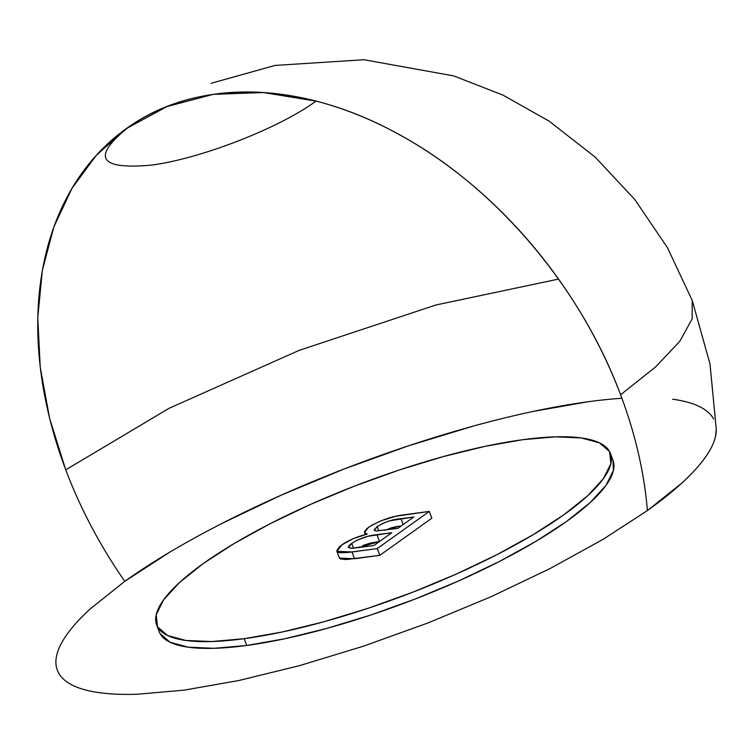 <?xml version="1.0" encoding="UTF-8"?>
<svg xmlns="http://www.w3.org/2000/svg" width="754" height="754" viewBox="0 0 754 754"><rect width="100%" height="100%" fill="white"/><g stroke="black" fill="none" stroke-linecap="round" stroke-linejoin="round"><path stroke-width="1.13" d="M612.936 460.072L613.436 470.383L606.018 485.331L590.137 502.607L566.424 521.551L535.774 541.429L499.374 561.485L458.63 580.948L415.086 599.062L370.431 615.132L326.378 628.544L284.626 638.789L246.765 645.462L244.211 638.695A242.552 59.962 159.3 0 1 156.643 624.925A242.552 59.962 159.3 0 1 273.674 521.919A242.552 59.962 159.3 0 1 522.871 439.686L555.368 436.839L581.268 437.923L599.571 442.9L609.571 451.571L610.881 463.616L603.454 478.564L587.583 495.84L563.869 514.784L533.219 534.671L496.82 554.727L456.066 574.18L412.532 592.295L367.877 608.365L323.824 621.786L282.071 632.022L244.211 638.695L211.704 641.541L185.804 640.457L167.511 635.481L157.511 626.81L156.191 614.764L163.618 599.816L179.49 582.54L203.212 563.596L233.853 543.709L270.252 523.653L311.006 504.2L354.55 486.085L399.196 470.015L443.248 456.604L485.011 446.359L522.871 439.686A242.552 59.962 159.3 0 1 610.429 453.456A242.552 59.962 159.3 0 1 493.399 556.461A242.552 59.962 159.3 0 1 244.211 638.695L246.765 645.462A242.552 59.962 -20.7 0 0 495.953 563.229A242.552 59.962 -20.7 0 0 612.993 460.223L610.429 453.456M275.087 65.41L211.026 83.326L274.993 65.428L364.003 59.736L453.672 75.89L502.993 95.117L549.129 121.149L595.019 156.973L634.783 199.499L667.45 247.708L692.219 300.403L692.172 318.829L679.854 341.242L655.707 366.849L620.58 394.766C580.326 286.482 494.756 186.078 398.546 134.231C302.58 81.027 198.924 77.992 129.556 126.352C91.338 156.851 98.397 169.791 150.753 165.173C199.565 159.141 278.791 128.434 315.992 101.121L263.4 92.544L213.25 94.363L167.068 106.521L126.276 128.642L96.276 155.324L71.941 188.368L53.826 227.011L42.356 270.366L37.775 317.434L40.216 367.132L49.604 418.329L65.721 469.855L169.15 408.263L299.197 350.356L435.963 304.984L558.535 279.084M339.385 557.413L340.346 558.94L346.218 559.553L379.837 555.321L431.853 518.177L379.837 555.321L354.559 558.742L352.005 551.985L377.283 548.563L379.837 555.321L377.283 548.563L429.299 511.41L431.853 518.177L429.299 511.41L404.087 514.822C391.684 516.236 379.771 520.449 368.338 527.461L364.512 532.578L367.255 534.086C357.349 536.518 348.97 540.053 342.118 544.69L336.906 551.334L352.005 551.985L354.559 558.742L339.46 558.101L336.906 551.334M621.89 398.282A351.468 86.88 -20.7 0 0 124.796 581.315A373.155 264.324 54.5 0 1 126.276 128.642A373.155 264.324 54.5 0 1 215.342 94.071A373.155 264.324 54.5 0 1 647.394 510.59A351.468 86.88 -20.7 0 0 716.3 429.629L710.004 364.012L692.257 300.516M169.207 552.512L124.796 581.315L90.433 608.77C80.772 617.601 73.11 625.943 67.426 633.803C61.743 641.663 58.162 648.883 56.673 655.462C55.183 662.04 55.815 667.856 58.576 672.917C61.328 677.969 66.163 682.153 73.063 685.49C79.962 688.817 88.802 691.22 99.575 692.7C110.357 694.17 122.864 694.698 137.105 694.264L184.202 690.136L239.065 680.466L299.564 665.631L363.4 646.197L428.102 622.908L491.193 596.659L550.241 568.459L602.983 539.402L647.394 510.59L681.757 483.144C691.418 474.313 699.081 465.963 704.764 458.112C710.447 450.251 714.029 443.032 715.518 436.453L716.3 429.196M713.614 418.998C710.862 413.946 706.027 409.752 699.128 406.425C692.229 403.098 683.388 400.694 672.606 399.215M587.979 401.769L533.125 411.439M472.617 426.283L408.791 445.718L344.088 469.007L280.997 495.255L221.949 523.446M158.331 628.157A242.552 59.962 -20.7 0 0 159.198 631.692A242.552 59.962 -20.7 0 0 246.765 645.462L214.268 648.308L188.368 647.224L170.065 642.248L160.065 633.567L159.141 631.522M377.283 548.563L347.66 552.494L340.252 552.729L337.792 552.173L336.821 550.74L339.159 547.074L342.118 544.69L353.541 538.544L367.255 534.086L365.106 533.304L364.446 531.9L366.727 528.724L371.882 525.218L380.93 520.835L395.614 516.283L429.299 511.41L377.283 548.563M391.797 532.701L367.754 536.339L357.217 540.109L351.713 543.332L349.196 545.462L348.32 547.168L350.77 548.309L373.786 545.557L391.797 532.701L373.786 545.557L352.354 548.318L348.376 547.47L351.713 543.332C359.865 538.309 368.282 535.434 376.962 534.709L391.797 532.701M413.805 516.98L389.149 520.929L382.438 523.559L377.188 526.641L374.22 529.676L374.681 530.59L376.444 530.948L397.792 528.413L413.805 516.98L397.792 528.413L376.444 530.948L374.238 530.128L377.188 526.641C384.974 521.862 392.9 519.223 400.977 518.714L413.805 516.98M403.183 524.567L400.977 518.714L403.183 524.567M400.167 525.962L385.52 530.071M378.791 530.873L377.188 526.641L378.791 530.873M362.749 545.538L370.308 543.106L379.516 541.476L376.962 534.709L379.516 541.466L358.216 547.668M353.569 548.224L351.713 543.332L353.569 548.224M384.992 530.326L391.703 527.696L397.914 526.33M359.14 547.187L359.865 546.829M156.643 624.925L159.198 631.692M365.275 534.586L364.512 532.578"/></g></svg>

